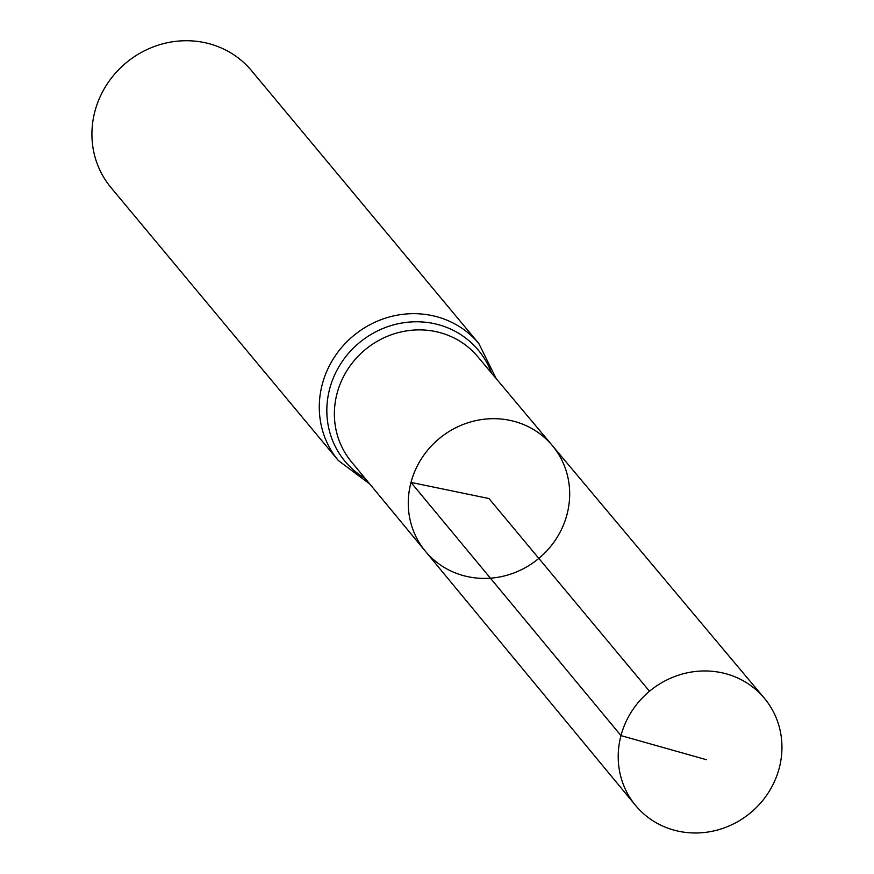 <?xml version="1.0" encoding="UTF-8"?>
<svg xmlns="http://www.w3.org/2000/svg" width="874" height="874" viewBox="0 0 874 874"><rect width="100%" height="100%" fill="white"/><g stroke="black" fill="none" stroke-linecap="round" stroke-linejoin="round"><path stroke-width="1.31" d="M425.343 551.199L351.359 461.734A82.178 77.513 140.2 0 1 337.091 393.3A82.178 77.513 140.2 0 1 398.38 332.59A82.178 77.513 140.2 0 1 477.641 356.537L552.27 445.478A82.593 77.906 140.2 0 0 472.605 421.399A82.593 77.906 140.2 0 0 410.998 482.415A82.593 77.906 140.2 0 0 425.343 551.199A82.593 77.906 140.2 0 0 538.843 558.399A82.593 77.906 140.2 0 0 552.27 445.478A82.593 77.906 140.2 0 0 472.605 421.399A82.593 77.906 140.2 0 0 410.998 482.415A82.593 77.906 140.2 0 0 425.343 551.199L635.529 805.391A83.784 79.031 140.2 0 0 716.418 830.3A83.784 79.031 140.2 0 0 779.182 768.333A83.784 79.031 140.2 0 0 764.291 698.14A83.784 79.031 140.2 0 0 683.468 673.723A83.784 79.031 140.2 0 0 620.977 735.613A83.784 79.031 140.2 0 0 635.529 805.391M496.246 378.704L478.832 343.548L251.472 70.608A91.409 86.22 140.2 0 0 163.263 43.7A91.409 86.22 140.2 0 0 94.938 111.26A91.409 86.22 140.2 0 0 111.009 187.615L338.369 460.554L369.8 484.032M649.502 691.247L488.97 498.541L410.998 482.415L620.977 735.613L706.563 759.746M478.832 343.548A91.409 86.22 140.2 0 0 390.623 316.639A91.409 86.22 140.2 0 0 322.298 384.199A91.409 86.22 140.2 0 0 338.369 460.554M491.549 373.111A86.788 81.861 140.2 0 0 408.224 322.178A86.788 81.861 140.2 0 0 329.695 388.744A86.788 81.861 140.2 0 0 365.146 478.406M552.27 445.478L764.291 698.14"/></g></svg>
